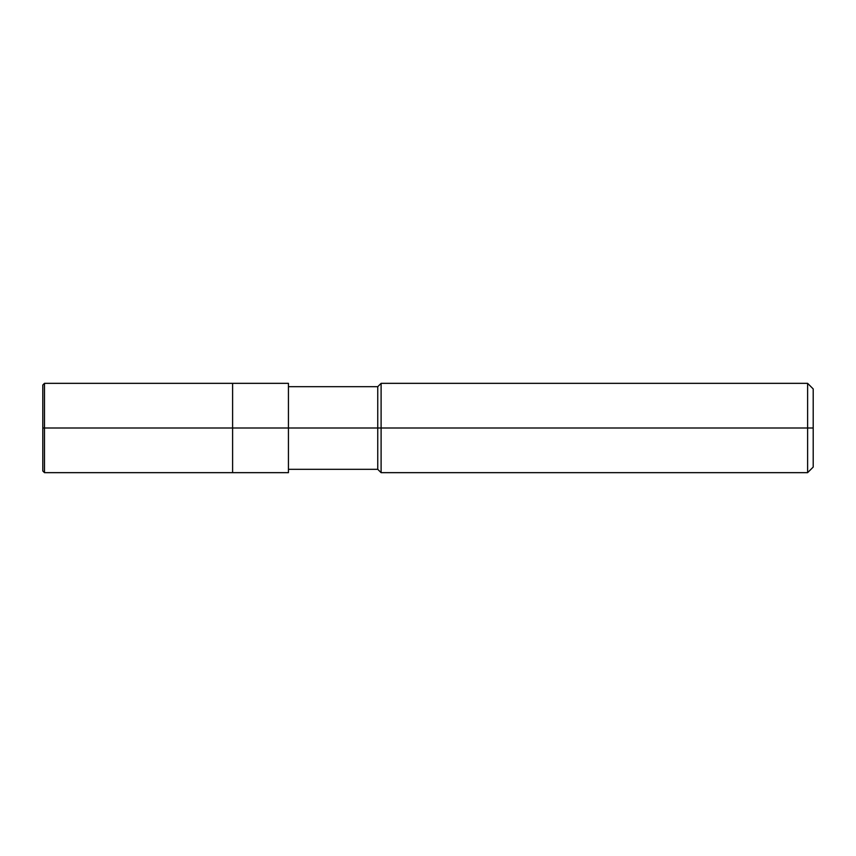 <?xml version="1.0" encoding="UTF-8"?>
<svg xmlns="http://www.w3.org/2000/svg" width="856" height="856" viewBox="0 0 856 856"><rect width="100%" height="100%" fill="white"/><g stroke="black" fill="none" stroke-linecap="round" stroke-linejoin="round"><path stroke-width="1.28" d="M42.8 428L42.8 470.982L42.8 428L44.48 428L44.48 472.662L44.48 428L44.48 472.662L44.48 428L232.607 428L232.607 472.662L232.607 383.338L232.607 428L44.48 428L44.48 383.338L44.48 428L42.8 428L42.8 385.018L42.8 428M44.48 428L44.48 383.338L44.48 428M232.607 428L232.607 472.662L232.607 428L288.44 428L288.44 472.662L288.44 428L288.44 472.662L288.44 428L377.753 428L377.753 469.313L377.753 428L377.753 469.313L377.753 428L381.102 428L381.102 472.662L381.102 428L381.102 472.662L381.102 428L807.615 428L807.615 472.662L807.615 428L807.615 472.662L807.615 428L813.2 428L813.2 467.076L813.2 388.924L813.2 428L807.615 428L807.615 383.338L807.615 428L381.102 428L381.102 383.338L381.102 428L377.753 428L377.753 386.687L377.753 428L288.44 428L288.44 383.338L288.44 428L232.607 428L232.607 383.338L232.607 428M377.753 428L377.753 386.687L377.753 428M381.102 428L381.102 383.338L381.102 428M807.615 428L807.615 383.338L807.615 428M42.8 470.982L44.48 472.662L288.44 472.662M42.8 385.018L44.48 383.338L288.44 383.338M288.44 469.313L377.753 469.313L381.102 472.662L807.615 472.662L813.2 467.076M288.44 386.687L377.753 386.687L381.102 383.338L807.615 383.338L813.2 388.924"/></g></svg>
